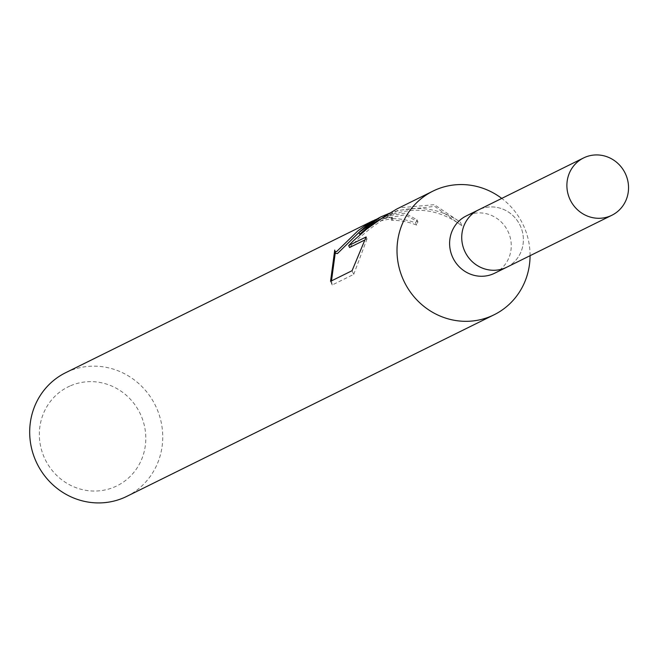 <?xml version="1.0" encoding="UTF-8"?>
<svg xmlns="http://www.w3.org/2000/svg" width="660" height="660" viewBox="0 0 660 660"><rect width="100%" height="100%" fill="white"/><g stroke="black" fill="none" stroke-linecap="round" stroke-linejoin="round"><path stroke-width="0.49" stroke-dasharray="3.3 2.47" d="M494.604 273.232A31.96 30.541 63.7 0 0 508.076 231.577A31.96 30.541 63.7 0 0 467.288 215.457A31.96 30.541 63.7 0 0 466.273 215.935M507.177 267.011A31.96 30.541 63.7 0 0 520.072 225.34A31.96 30.541 63.7 0 0 479.407 209.468A31.96 30.541 63.7 0 0 478.855 209.723M359.7 234.226L379.261 219.59L404.885 214.813L417.92 221.826L416.633 225.109A67.246 64.276 63.7 0 0 391.677 220.325L390.91 218.625A68.978 65.926 -116.3 0 1 415.643 222.915L416.971 219.722L404.836 213.197L380.614 217.049L378.493 218.039M126.786 496.369A68.978 65.926 63.7 0 0 155.859 406.461A68.978 65.926 63.7 0 0 67.831 371.679A68.978 65.926 63.7 0 0 65.645 372.71M349.577 247.516L359.238 237.88L370.136 228.69L382.09 220.093L397.724 210.457L434.692 206.382L461.992 225.835L460.342 222.181L434.354 204.649L399.168 207.875L396.965 208.915M69.877 386.05A55.176 52.742 63.7 0 0 44.434 457.883A55.176 52.742 63.7 0 0 115.285 486.626A55.176 52.742 63.7 0 0 140.72 414.793A55.176 52.742 63.7 0 0 69.877 386.05M391.677 220.325L392.766 219.062L392.024 218.51L373.535 222.428L360.673 230.794M375.557 219.599L391.273 216.843L392.007 217.379L390.91 218.625M331.485 280.871L332.203 284.996L353.719 274.362L352.069 270.699M332.203 284.996L330.553 281.333M335.701 253.308L334.727 250.058M335.585 251.93L335.321 252.475M416.633 225.109L415.643 222.915M461.992 225.835C437.927 207.9 411.081 205.458 381.455 218.501L380.853 218.806M353.719 274.362L367.026 238.895M366.135 236.948L367.01 238.895L363.932 240.422M388.41 216.059L387.692 214.45M389.507 213.213C415.643 204.682 439.255 207.677 460.342 222.181M530.071 255.692A68.978 65.926 63.7 0 0 501.748 198.404M506.715 267.242A31.952 30.541 63.7 0 0 520.187 225.588A31.952 30.541 63.7 0 0 479.407 209.476A31.952 30.541 63.7 0 0 478.393 209.954M392.015 217.379L392.774 219.062M416.971 219.722L417.92 221.826M397.724 210.457L381.455 218.501M379.261 219.59L373.527 222.42"/><path stroke-width="0.99" d="M478.855 209.723A31.96 30.541 63.7 0 0 478.393 209.946L466.273 215.935A31.96 30.541 63.7 0 0 452.801 257.598A31.96 30.541 63.7 0 0 493.589 273.71A31.96 30.541 63.7 0 0 494.604 273.232L506.715 267.242A31.96 30.541 63.7 0 0 507.177 267.011M506.715 267.242A31.952 30.541 63.7 0 1 505.7 267.712A31.952 30.541 63.7 0 1 464.92 251.6A31.952 30.541 63.7 0 1 478.393 209.954A31.96 30.541 63.7 0 0 464.92 251.608A31.96 30.541 63.7 0 0 505.709 267.721A31.96 30.541 63.7 0 0 506.715 267.242L611.869 215.259A31.96 30.541 63.7 0 0 625.35 173.596A31.96 30.541 63.7 0 0 584.562 157.484A31.96 30.541 63.7 0 0 583.547 157.963A31.96 30.541 63.7 0 0 570.075 199.617A31.96 30.541 63.7 0 0 610.863 215.729A31.96 30.541 63.7 0 0 611.869 215.259M501.748 198.404A68.978 65.926 63.7 0 0 435.154 190.08A68.978 65.926 63.7 0 0 432.968 191.111A68.978 65.926 63.7 0 0 403.887 281.02A68.978 65.926 63.7 0 0 491.923 315.802A68.978 65.926 63.7 0 0 494.109 314.771A68.978 65.926 63.7 0 0 530.071 255.692M380.68 216.959L358.933 232.526L366.069 226.182L373.939 220.688L380.68 216.959L389.507 213.213M372.768 220.869L65.645 372.71A68.978 65.926 63.7 0 0 36.572 462.619A68.978 65.926 63.7 0 0 124.6 497.401A68.978 65.926 63.7 0 0 126.786 496.369L494.109 314.771M432.968 191.111L396.965 208.915L384.516 216.43L366.589 229.177L353.43 240.76L348.695 245.57L366.135 236.948L352.069 270.699L330.553 281.333L334.727 250.058L334.843 251.402L336.55 251.641L358.042 230.72L368.923 222.956L375.557 219.599M335.321 252.475L331.485 280.871M380.853 218.806L369.608 225.671L359.7 234.226L358.933 232.526M360.673 230.794L337.425 253.588L335.701 253.308L334.834 251.402M363.932 240.422L349.577 247.516L348.695 245.57M478.393 209.954L583.547 157.963"/></g></svg>
